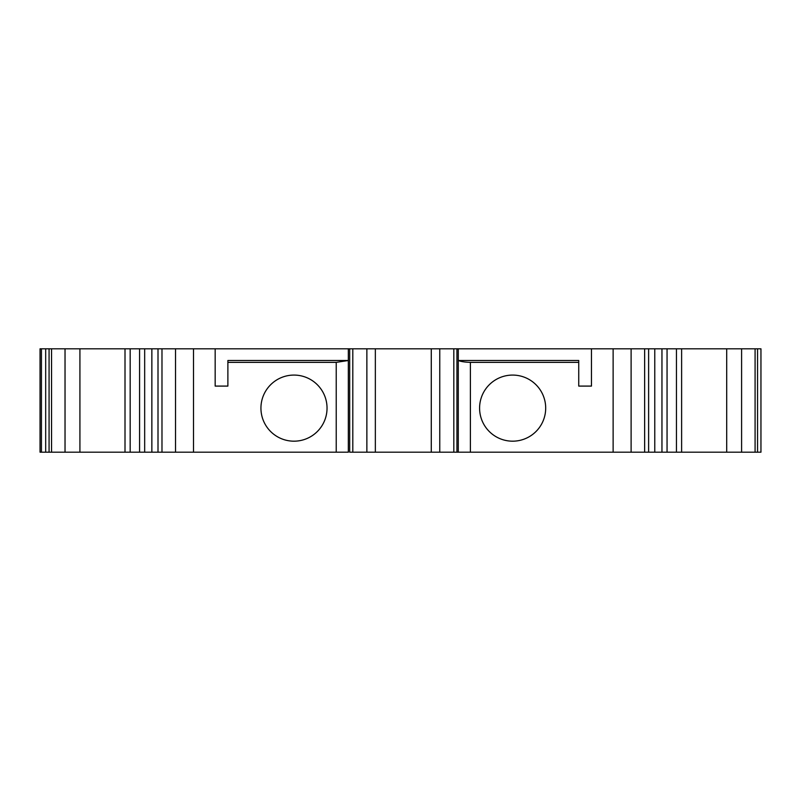 <?xml version="1.0" encoding="UTF-8"?>
<svg xmlns="http://www.w3.org/2000/svg" width="801" height="801" viewBox="0 0 801 801"><rect width="100%" height="100%" fill="white"/><g stroke="black" fill="none" stroke-linecap="round" stroke-linejoin="round"><path stroke-width="1.2" d="M161.982 348.805L161.982 452.195L158.007 452.195L158.007 348.805L352.81 348.805L352.81 452.195L458.292 452.195L458.292 348.805L661.956 348.805L661.956 452.195L757.556 452.195L757.556 348.805L760.95 348.805L760.95 452.195L757.105 452.195M215.169 348.805L215.169 386.092L227.884 386.092L227.884 360.5L348.335 360.5L348.335 348.805M458.292 360.5L578.743 360.5L578.743 362.362L470.397 362.362C464.84 362.182 460.805 361.561 458.292 360.5M470.397 362.362L470.397 452.195L661.956 452.195M470.397 452.195L458.292 452.195M348.105 452.195L336.23 452.195L336.23 362.362L227.884 362.362M352.81 452.195L349.687 452.195L349.687 348.805M161.982 452.195L336.23 452.195M158.007 452.195L151.86 452.195L151.86 348.805L125.006 348.805L125.006 452.195L130.173 452.195L130.173 348.805M144.671 348.805L144.671 452.195L151.86 452.195M144.671 452.195L130.173 452.195M45.677 348.805L45.677 452.195L40.05 452.195L40.05 348.805L49.071 348.805L49.071 452.195L125.006 452.195M45.677 452.195L49.522 452.195M49.071 348.805L49.071 452.195L49.071 348.805L125.006 348.805M158.007 348.805L151.86 348.805M352.81 348.805L375.349 348.805L375.349 452.195L375.349 348.805L453.817 348.805L453.817 452.195M431.278 452.195L431.278 348.805M453.817 348.805L458.292 348.805M676.455 452.195L676.455 348.805L661.956 348.805M676.455 348.805L681.621 348.805L681.621 452.195M681.621 348.805L757.556 348.805M545.691 408.13A33.051 33.051 0 0 0 512.64 375.078A33.051 33.051 0 0 0 479.589 408.13A33.051 33.051 0 0 0 512.64 441.181A33.051 33.051 0 0 0 545.691 408.13M591.458 348.805L591.458 386.092L578.743 386.092L578.743 362.362M327.038 408.13A33.051 33.051 0 0 0 293.987 375.078A33.051 33.051 0 0 0 260.936 408.13A33.051 33.051 0 0 0 293.987 441.181A33.051 33.051 0 0 0 327.038 408.13M336.23 362.362L348.335 360.5L348.335 452.195M40.08 452.195L40.08 348.805M41.452 452.195L41.452 348.805M51.544 348.805L51.544 452.195M65.031 452.195L65.031 348.805M79.92 452.195L79.92 348.805M139.574 348.805L139.574 452.195M175.519 452.195L175.519 348.805M366.868 452.195L366.868 348.805M439.759 452.195L439.759 348.805M456.94 348.805L456.94 452.195M631.108 452.195L631.108 348.805M644.645 452.195L644.645 348.805M667.053 348.805L667.053 452.195M726.707 348.805L726.707 452.195M741.596 348.805L741.596 452.195M755.083 348.805L755.083 452.195M613.125 452.195L613.125 348.805M193.502 452.195L193.502 348.805M648.62 452.195L648.62 348.805M654.767 452.195L654.767 348.805"/></g></svg>
